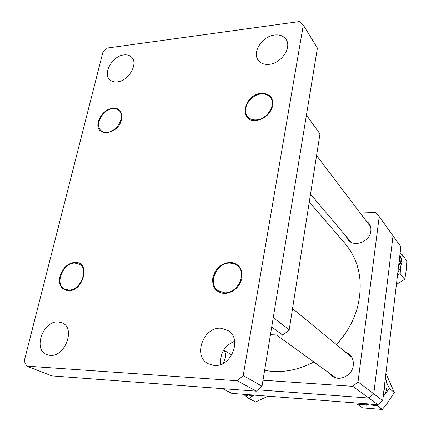 <?xml version="1.0" encoding="UTF-8"?>
<svg xmlns="http://www.w3.org/2000/svg" width="431" height="431" viewBox="0 0 431 431"><rect width="100%" height="100%" fill="white"/><g stroke="black" fill="none" stroke-linecap="round" stroke-linejoin="round"><path stroke-width="0.65" d="M377.885 404.661L368.834 398.039L373.774 393.842L393.029 235.843L400.873 246.78L382.685 400.598L377.885 404.661L231.894 393.395L222.601 388.654M358.032 381.904L373.774 393.842L368.834 398.039L352.833 386.343L358.032 381.904L379.237 216.604L393.029 235.843L373.774 393.842L382.685 400.598M368.834 398.039L257.846 389.839L368.834 398.039M329.068 372.917L332.069 376.058C339.466 381.893 352.332 375.503 353.264 365.423C353.743 360.688 352.316 356.857 348.975 353.932L345.177 351.841M346.195 236.447L348.07 239.846C354.002 247.777 369.954 241.721 370.849 231.059C371.193 228.085 370.547 225.483 368.904 223.247L365.984 220.661M223.49 363.182L225.505 357.04L225.402 353.657L224.443 350.575M319.7 214.099L327.204 213.895M360.165 212.979L375.423 212.558L379.237 216.604M352.833 386.343L263.007 380.223M306.441 115.093L319.969 133.949L289.228 329.747L282.925 335.226L270.463 334.709M273.259 317.642L289.228 329.747M282.925 335.226L271.719 327.032M309.28 202.01L345.204 243.709C359.4 260.927 363.522 282.041 357.563 307.05C353.689 321.068 346.632 333.594 336.395 344.622M313.881 361.992C297.379 370.595 280.958 373.375 264.623 370.342M121.585 119.382C122.382 109.797 118.089 106.414 108.709 109.221C103.844 111.651 100.504 115.443 98.688 120.588L98.435 121.494C93.78 137.516 118.175 135.593 121.585 119.382M269.213 64.327C264.37 64.774 260.728 63.427 258.282 60.286C251.796 52.372 262.29 36.172 274.579 35.019C279.73 34.458 283.555 35.924 286.055 39.415C292.089 47.453 281.319 63.432 269.213 64.327M117.21 81.863C114.156 82.181 111.694 81.464 109.83 79.724C102.481 73.486 112.48 55.879 123.832 54.915C127.097 54.527 129.699 55.303 131.638 57.242C138.68 63.594 128.465 81.13 117.21 81.863M50.034 355.392L46.661 354.621C32.654 349.589 43.175 320.465 58.25 321.935L62.339 322.938C75.791 328.277 65.006 357.197 50.034 355.392M220.801 364.41C219.832 353.334 224.454 345.624 234.653 341.293M214.078 365.44L208.098 363.732C192.56 356.173 203.421 326.628 220.887 328.244L228.08 330.491C242.588 338.621 231.226 367.444 214.078 365.44M229.998 263.104C216.604 262.414 207.198 283.706 217.957 290.666L224.529 292.789C237.718 293.732 247.426 272.845 237.287 265.609L233.92 263.74L229.998 263.104M75.01 263.115C63.12 262.436 54.177 284.207 64.494 289.045L68.421 290.041C80.236 290.941 89.362 269.3 79.401 264.284L75.01 263.115M112.82 108.623C102.729 109.113 94.087 125.367 101.156 130.695L103.779 132.096L107.001 132.387C117.011 132.075 125.82 115.891 118.999 110.46C117.383 109.016 115.325 108.402 112.82 108.623M261.148 93.99C250.19 94.615 241.096 109.7 247.566 116.612C249.684 119.031 252.62 120.114 256.38 119.872C267.193 119.446 276.503 104.571 270.415 97.535C268.238 94.852 265.151 93.672 261.148 93.99M26.814 366.145L24.206 361.081L102.896 52.243L107.405 48.019L299.529 21.55L303.322 25.095L243.208 375.573L262.021 386.23L256.3 391.176L51.871 375.891L26.814 366.145L237.239 380.762L243.208 375.573M303.322 25.095L317.421 48.094L262.021 386.23M256.3 391.176L237.239 380.762M75.177 262.436C71.196 262.56 67.543 264.435 64.23 268.06L60.475 274.272C57.829 283.862 60.426 289.352 68.254 290.736C83.716 291.658 90.844 261.617 75.177 262.436M212.806 277.736C211.917 287.089 215.78 292.363 224.389 293.554C233.462 292.692 239.334 287.504 242.001 277.99C242.712 268.524 238.758 263.309 230.132 262.355C221.238 263.33 215.462 268.454 212.806 277.736M256.262 120.535C264.871 118.94 270.372 113.956 272.775 105.584C273.319 97.433 269.483 93.349 261.267 93.344C243.79 94.389 238.348 122.555 256.262 120.535M248.412 394.672L243.461 394.29M254.651 395.152L248.401 396.008L242.599 394.225M361.544 403.4L366.533 405.215L359.863 403.271M384.953 381.397L385.05 386.521L383.752 391.574M385.33 378.229C386.72 381.279 387.221 384.527 386.844 387.981L385.578 392.937L383.057 397.441M367.487 403.858L364.615 403.874L369.987 405.145L373.607 404.332M366.533 405.215L366.63 404.434M397.845 272.392L400.243 268.174L401.423 263.627L399.106 264.688L398.589 266.099M399.682 256.849L399.806 261.466L401.482 260.432L399.914 254.915M399.106 264.688L398.756 264.688M399.806 261.466L399.138 261.466M401.423 263.627L398.885 263.621M244.522 395.13L248.773 398.406L253.304 395.561M268.098 396.191L255.61 401.951L248.773 398.406M385.837 373.925L386.413 374.42L394.322 392.517L386.979 403.745L382.281 409.45L362.573 407.882L357.207 404.219L362.401 404.375M356.642 403.023L357.207 404.219M366.603 404.634L367.961 404.747M370.849 405.021L377.211 405.776L377.847 404.661M385.362 393.465L389.479 388.541L386.726 382.776M389.479 388.541L394.322 392.517M377.211 405.776L382.281 409.45M401.428 259.882L402.409 254.888L406.794 260.9C406.622 267.716 405.91 273.884 404.661 279.407L396.428 284.395M400.598 263.627L400.679 260.976M397.576 274.682L400.205 273.663L400.528 267.425M400.895 263.627L401.32 260.55M402.409 254.888L400.092 253.38M400.205 273.663L404.661 279.407M231.786 354.972L223.619 350.08M335.964 377.879L276.293 334.952M351.739 357.234L292.547 308.591M370.59 226.738L316.586 155.499M351.093 242.26L310.525 194.09"/></g></svg>

